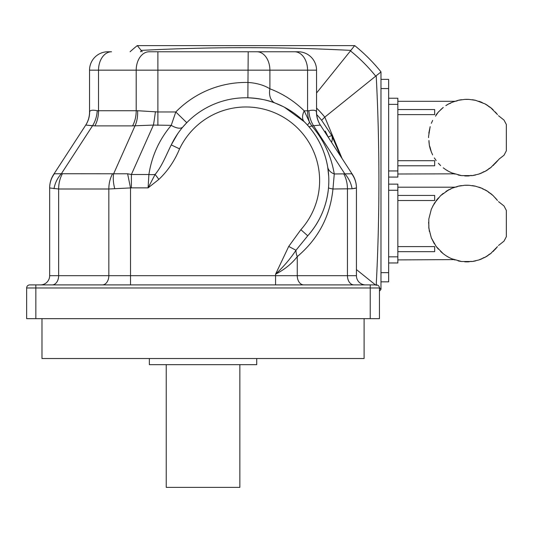 <?xml version="1.0" encoding="UTF-8"?>
<svg xmlns="http://www.w3.org/2000/svg" width="533" height="533" viewBox="0 0 533 533"><rect width="100%" height="100%" fill="white"/><g stroke="black" fill="none" stroke-linecap="round" stroke-linejoin="round"><path stroke-width="0.8" d="M450.718 103.202L448.873 103.828M495.384 112.03L497.489 114.588L490.5 107.473L484.897 103.828L475.663 100.351L469.047 99.391L464.703 99.391L458.094 100.351L451.751 102.443C455.588 100.944 455.588 100.944 451.751 102.443L451.811 102.409M493.138 109.738L491.219 108.052L493.138 109.738M397.845 165.776L434.661 165.776L434.661 160.693L397.845 160.693M448.853 171.479L445.861 169.707A38.329 38.329 0 0 0 448.853 171.479L451.751 172.872C455.588 174.364 455.588 174.364 451.751 172.872L461.511 175.604L472.245 175.604L478.754 174.098L484.897 171.479L490.5 167.835L497.489 160.719L493.138 165.57M397.845 174.005L454.223 173.831M440.618 165.57L438.373 163.278M434.355 157.935L436.167 160.586M432.649 154.903L431.33 151.985L432.649 154.903M430.178 148.7L431.33 151.985L430.024 147.095L429.378 145.589L430.178 148.7M428.938 140.452L429.378 145.589L428.918 141.605M428.552 137.654L428.572 136.348L428.552 137.654M428.812 133.15L430.178 126.607L428.572 136.348M431.33 123.33L432.649 120.405M442.537 108.052A38.329 38.329 0 0 1 443.256 107.473L438.373 112.03L435.474 116.187M397.845 114.615L434.661 114.615L434.661 109.538L397.845 109.538M448.853 103.828L445.861 105.601A38.329 38.329 0 0 1 448.853 103.828L451.751 102.443M478.754 174.098A38.329 38.329 0 0 0 482.005 172.872A5.23 5.23 0 0 1 484.897 171.479A38.329 38.329 0 0 0 487.888 169.707A5.23 5.23 0 0 1 490.5 167.835A38.329 38.329 0 0 0 491.219 167.255M475.663 174.964L475.663 174.964A38.329 38.329 0 0 1 472.245 175.604A5.23 5.23 0 0 0 469.047 175.923A38.329 38.329 0 0 1 464.703 175.923M461.511 175.604L461.511 175.604A38.329 38.329 0 0 1 458.094 174.964M455.002 174.098A38.329 38.329 0 0 1 451.751 172.872M443.256 167.835L445.861 169.707M436.167 114.722L438.373 112.03M440.618 109.738L443.256 107.473M453.936 101.576A38.329 38.329 0 0 1 455.002 101.217A5.23 5.23 0 0 0 458.094 100.351A38.329 38.329 0 0 1 461.511 99.704L461.511 99.704M464.703 99.391A38.329 38.329 0 0 1 469.047 99.391L469.047 99.391M472.245 99.704A38.329 38.329 0 0 1 475.663 100.351L475.663 100.351M478.754 101.217A38.329 38.329 0 0 1 482.005 102.443A5.23 5.23 0 0 0 483.258 103.315M484.897 103.828A38.329 38.329 0 0 1 487.888 105.601A5.23 5.23 0 0 0 490.5 107.473A38.329 38.329 0 0 1 491.219 108.052M495.384 163.278L499.188 158.994L503.991 155.256L506.35 150.786L506.35 124.522L503.991 120.058L498.495 115.721M388.644 98.232L397.845 98.232L397.845 177.076L388.644 177.076M380.975 289.332A173.325 173.325 0 0 1 379.443 291.211A173.325 173.325 0 0 0 380.975 289.332L379.423 287.673M137.261 45.625A173.325 173.325 0 0 0 130.059 51.761A173.325 173.325 0 0 1 137.261 45.625L354.725 45.625A173.325 173.325 0 0 1 380.975 71.868L380.975 289.246M356.43 269.565L375.479 284.908M376.205 285.461C379.829 215.572 379.829 145.669 376.205 75.746L324.804 117.12L342.099 158.554M380.975 71.962L376.205 75.746M354.638 45.625L350.854 50.388C280.964 46.764 211.061 46.764 141.138 50.388L142.204 51.761M375.705 76.119A166.556 166.556 0 0 0 350.481 50.895L350.854 50.388M137.347 45.625L141.138 50.388M316.549 108.092A101.177 101.177 0 0 1 324.784 117.133L321.626 120.278A96.746 96.746 0 0 0 316.689 114.562M328.168 137.121L331.719 135.482L340.78 156.522M331.559 142.338A18.408 11.406 148.5 0 0 331.719 135.482L321.626 120.278M350.481 50.895L316.549 93.008M370.235 318.654L370.235 287.973L35.851 287.973L35.851 284.908L376.371 284.908A3.065 3.065 0 0 1 379.443 287.973L379.443 318.654L26.65 318.654L26.65 287.973A3.065 3.065 0 0 1 29.715 284.908L35.851 284.908L29.715 284.908M319.74 125.148L320.333 125.068L352.466 174.504A24.545 24.545 0 0 1 356.43 187.876L356.43 275.701A9.201 9.201 0 0 0 365.638 284.908A9.201 9.201 0 0 1 356.43 275.701A9.201 9.201 0 0 0 365.638 284.908M379.443 287.973A3.065 3.065 0 0 0 376.371 284.908A3.065 3.065 0 0 1 379.443 287.973L370.235 287.973L370.235 284.908M158.861 179.394L155.123 174.424L148.094 187.876L148.894 174.504C151.758 156.036 159.2 139.646 171.226 125.348L175.803 111.97A98.165 98.165 0 0 1 248.198 82.462C256.866 83.095 264.095 85.207 269.891 88.791C282.87 93.748 294.316 101.103 304.223 110.851L309.593 122.363L311.752 125.881C323.664 139.846 331.173 155.876 334.271 173.965L332.958 189.002C330.14 216.345 318.241 238.891 297.261 256.626C291.897 263.622 284.662 269.478 275.568 274.209L288.713 246.433L300.872 229.683A73.627 73.627 0 0 0 286.807 119.325A73.627 73.627 0 0 0 179.554 148.874C174.657 160.786 167.755 170.96 158.861 179.394L148.094 187.876L131.385 187.876L108.832 189.002L58.643 189.002L49.656 187.969L49.656 275.701A9.201 9.201 0 0 1 40.455 284.908M328.714 176.37L327.708 167.076A15.337 10.374 -9.4 0 0 334.271 173.965L351.713 173.791A24.545 24.045 0 0 1 356.43 187.969L352.073 188.762L355.318 188.322M316.549 111.97L316.549 111.97A24.545 24.545 0 0 0 320.52 125.348A24.545 24.545 0 0 1 316.549 111.97L316.549 70.163A18.408 18.408 0 0 0 298.147 51.761L294.549 51.761A18.408 13.019 90 0 1 307.568 70.163L89.537 70.163A18.408 18.408 0 0 1 107.946 51.761L111.537 51.761A18.408 13.019 90 0 0 98.525 70.163L98.525 110.851L97.219 110.717L137.587 110.717L157.888 111.97L175.803 111.97L186.77 122.697L182.912 126.927A15.337 6.802 -139.6 0 1 171.226 125.348L153.431 125.068L132.564 125.888L94.887 125.888L85.753 125.068A24.545 24.278 33 0 0 89.637 111.697C90.23 110.151 92.762 109.825 97.219 110.717A24.545 18.335 96.9 0 1 92.542 125.748L61.355 173.731L127.62 173.791L131.385 174.504L148.894 174.504A15.337 8.295 -171.5 0 0 155.123 174.424C162.005 166.223 166.183 155.023 171.253 144.909A82.828 82.828 0 0 1 291.911 111.663A82.828 82.828 0 0 1 307.734 235.819L295.982 250.257C290.372 258.732 283.569 266.72 275.568 274.209L275.568 275.701L297.261 275.701A9.201 6.509 -90 0 0 303.763 284.908M157.888 125.348L157.888 51.761L149.213 51.761L294.549 51.761M305.915 123.423L304.276 121.751A15.337 8.881 -45.3 0 1 304.223 110.851L308.867 110.717C313.304 109.811 315.836 110.138 316.449 111.697A24.545 24.278 -33 0 0 320.333 125.068L313.551 125.748L344.738 173.731A24.545 20.087 58.6 0 1 352.073 188.762L332.958 189.002A15.337 1.306 4.9 0 1 328.521 187.689C326.802 205.938 319.873 221.981 307.734 235.819L300.872 229.683M54.379 173.791A24.545 24.045 0 0 0 49.656 187.969L49.656 187.876A24.545 24.545 0 0 1 53.62 174.504L54.379 173.791L61.355 173.731A24.545 20.087 -58.6 0 0 54.013 188.762M87.872 125.282L92.542 125.748M114.768 188.762A24.545 12.026 -110.1 0 1 113.656 173.731L135.056 125.748A24.545 16.19 83.9 0 0 137.587 110.717M49.656 275.701L130.525 275.701L130.525 187.969L127.62 173.791M351.713 173.791L352.466 174.504M356.43 275.701L297.261 275.701L297.261 256.626A15.337 9.394 50.8 0 1 295.982 250.257L288.713 246.433M131.385 187.876L131.385 174.504L153.431 125.068A24.545 1.965 97.1 0 0 155.409 111.697M179.554 148.874L171.253 144.909L177.682 133.756M53.62 174.504L85.573 125.348A24.545 24.545 0 0 0 89.537 111.97L89.537 70.163M327.708 167.076C325.083 151.785 318.754 138.26 308.714 126.501L307.741 125.395A15.337 1.626 -41.8 0 1 309.593 122.363A24.545 17.356 -90 0 1 307.568 110.851L307.568 70.163L316.549 70.163A18.408 18.408 0 0 0 298.147 51.761M304.276 121.751L284.356 107.193M283.223 106.613L275.308 103.136C268.226 100.164 259.071 98.385 247.858 97.792L248.198 51.761M256.879 51.761A18.408 13.019 90 0 1 269.891 70.163L269.891 88.791A15.337 10.48 -69.3 0 0 275.308 103.136M308.867 110.717A24.545 18.335 -96.9 0 0 313.551 125.748L311.752 125.881A15.337 2.672 -40.8 0 1 308.714 126.501M364.099 318.654L364.099 358.529L41.987 358.529L41.987 318.654M256.733 358.529L256.733 364.665L149.36 364.665L149.36 358.529M239.857 364.665L239.857 487.375L166.229 487.375L166.229 364.665M450.718 189.095L448.853 189.728A38.329 38.329 0 0 0 445.861 191.5L448.853 189.728L440.618 195.638L434.355 203.266L431.33 209.222L428.812 219.043L428.812 228.057L431.33 237.878L436.167 246.486L443.256 253.735L440.618 251.469M495.443 198.003L497.489 200.488L493.138 195.638L487.888 191.5L482.005 188.336L475.663 186.244L469.047 185.284L464.703 185.284L458.094 186.244L451.751 188.336C455.588 186.843 455.588 186.843 451.751 188.336L451.811 188.309M493.138 195.638L491.219 193.945L493.138 195.638M397.845 251.669L434.661 251.669L434.661 246.592L397.845 246.592M448.853 257.379L445.861 255.607A38.329 38.329 0 0 0 448.853 257.379L451.751 258.765C455.588 260.257 455.588 260.257 451.751 258.765L461.511 261.503L472.245 261.503L478.754 259.991L484.897 257.379L490.5 253.735L497.489 246.619L493.138 251.469M397.845 259.904L453.843 259.598M434.355 243.834L431.33 237.878L430.024 232.988M429.378 231.489L428.918 227.504M428.938 226.345L428.572 222.248M428.812 219.043L431.33 209.222M432.649 206.298L435.474 202.08M397.845 200.515L434.661 200.515L434.661 195.431L397.845 195.431M438.373 249.171L436.167 246.486M442.537 193.945A38.329 38.329 0 0 1 443.256 193.372L440.618 195.638M451.751 188.336L445.861 191.5M478.754 259.991A38.329 38.329 0 0 0 482.005 258.765A5.23 5.23 0 0 1 484.897 257.379A38.329 38.329 0 0 0 487.888 255.607A5.23 5.23 0 0 1 490.5 253.735A38.329 38.329 0 0 0 491.219 253.155M475.663 260.857L475.663 260.857A38.329 38.329 0 0 1 472.245 261.503A5.23 5.23 0 0 0 469.047 261.816A38.329 38.329 0 0 1 464.703 261.816M461.511 261.503L461.511 261.503A38.329 38.329 0 0 1 458.094 260.857M455.002 259.991A38.329 38.329 0 0 1 451.751 258.765M443.256 253.735L445.861 255.607M436.167 200.621L438.373 197.93M453.936 187.476A38.329 38.329 0 0 1 455.002 187.11A5.23 5.23 0 0 0 458.094 186.244A38.329 38.329 0 0 1 461.511 185.604L461.511 185.604M464.703 185.284A38.329 38.329 0 0 1 469.047 185.284L469.047 185.284M472.245 185.604A38.329 38.329 0 0 1 475.663 186.244L475.663 186.244M478.754 187.11A38.329 38.329 0 0 1 482.005 188.336A5.23 5.23 0 0 0 483.258 189.215M484.897 189.728A38.329 38.329 0 0 1 487.888 191.5A5.23 5.23 0 0 0 490.5 193.372A38.329 38.329 0 0 1 491.219 193.945M498.495 245.486L503.991 241.149L506.35 236.685L506.35 210.422L503.991 205.951L498.495 201.614M497.489 246.619L495.384 249.171M388.644 184.132L397.845 184.132L397.845 262.969L388.644 262.969M380.975 281.837L388.644 281.837L388.644 79.37L380.975 79.37M388.644 170.94L397.845 170.94M397.845 104.368L388.644 104.368M354.725 45.625A173.325 173.325 0 0 1 380.975 71.868M141.512 50.895A166.556 166.556 0 0 0 140.446 51.761M26.65 287.973L35.851 287.973L35.851 318.654M112.47 173.965A24.545 17.356 -90 0 0 108.832 189.002L108.832 275.701A9.201 6.509 -90 0 1 102.323 284.908M62.281 173.965A24.545 17.356 -90 0 0 58.643 189.002L58.643 275.701A9.201 6.509 -90 0 1 52.134 284.908M275.568 284.908L275.568 275.701L130.525 275.701L130.525 284.908M343.812 173.965A24.545 17.356 90 0 1 347.449 189.002L347.449 275.701A9.201 6.509 -90 0 0 353.952 284.908M149.213 51.761A18.408 13.019 90 0 0 136.195 70.163L136.195 110.851A24.545 17.356 90 0 1 132.564 125.888M94.887 125.888A24.545 17.356 90 0 0 98.525 110.851M388.644 256.839L397.845 256.839M397.845 190.268L388.644 190.268M380.975 272.636L388.644 272.636M380.975 88.571L388.644 88.571M397.845 101.303L454.736 101.303M328.528 137.674L325.25 131.111M397.845 187.196L454.736 187.196"/></g></svg>
